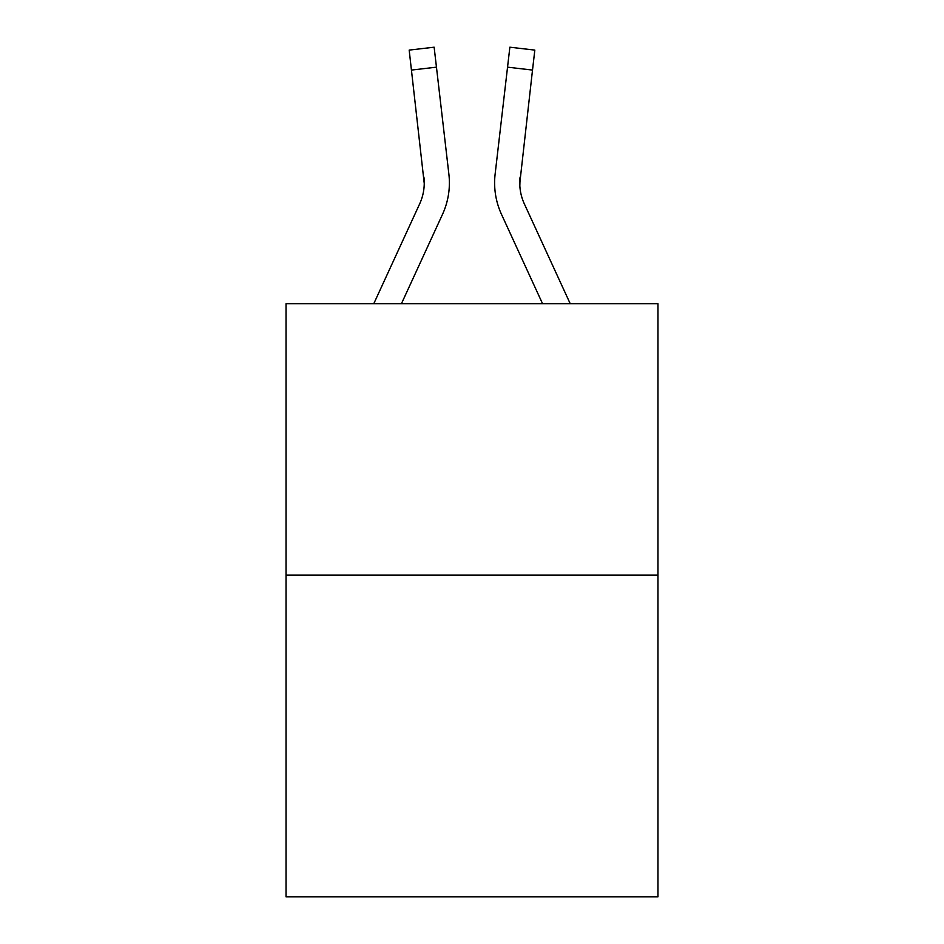 <?xml version="1.0" encoding="UTF-8"?>
<svg xmlns="http://www.w3.org/2000/svg" width="944" height="944" viewBox="0 0 944 944"><rect width="100%" height="100%" fill="white"/><g stroke="black" fill="none" stroke-linecap="round" stroke-linejoin="round"><path stroke-width="1.42" d="M657.968 575.132L657.968 303.732L286.032 303.732L286.032 896.8L657.968 896.8L657.968 575.132L286.032 575.132M373.765 303.732L419.655 203.892A50.256 50.256 0 0 0 424.245 183.502L409.177 50.103L434.134 47.2L436.458 67.166L411.49 70.068M401.424 303.732L442.488 214.394A75.39 75.39 -0.4 0 0 448.884 174.215L436.458 67.166M520.085 177.106L519.837 185.862L520.085 177.106A50.256 50.256 0.4 0 0 524.345 203.892L570.235 303.732L524.345 203.892A50.256 50.256 0 0 1 519.755 183.49L532.51 70.068L507.542 67.166L509.866 47.2L534.823 50.103L509.866 47.2L534.823 50.103L509.866 47.2L534.823 50.103L509.866 47.2L534.823 50.103L509.866 47.2L534.823 50.103L509.866 47.2L534.823 50.103L509.866 47.2L534.823 50.103L509.866 47.2L534.823 50.103L509.866 47.2L534.823 50.103L509.866 47.2L534.823 50.103L509.866 47.2L534.823 50.103L509.866 47.2L534.823 50.103L509.866 47.2L534.823 50.103L509.866 47.2L534.823 50.103L509.866 47.2L534.823 50.103L509.866 47.2L534.823 50.103L509.866 47.2L534.823 50.103L509.866 47.2L534.823 50.103L509.866 47.2L534.823 50.103L509.866 47.2L534.823 50.103L509.866 47.2L534.823 50.103L509.866 47.2L534.823 50.103L509.866 47.2L534.823 50.103L509.866 47.2L534.823 50.103L509.866 47.2L534.823 50.103L509.866 47.2L534.823 50.103L509.866 47.2L534.823 50.103L509.866 47.2L534.823 50.103L509.866 47.2L534.823 50.103L509.866 47.2L534.823 50.103L509.866 47.2L534.823 50.103L509.866 47.2L534.823 50.103L509.866 47.2L534.823 50.103L509.866 47.2L534.823 50.103L509.866 47.2L534.823 50.103L509.866 47.2L534.823 50.103L509.866 47.2L534.823 50.103L509.866 47.2L534.823 50.103L509.866 47.2L534.823 50.103L509.866 47.2L534.823 50.103L509.866 47.2L534.823 50.103L509.866 47.2L534.823 50.103L509.866 47.2L534.823 50.103L509.866 47.2L534.823 50.103L509.866 47.2L534.823 50.103L509.866 47.2L534.823 50.103L509.866 47.2L534.823 50.103L509.866 47.2L534.823 50.103L509.866 47.2L534.823 50.103L509.866 47.2L534.823 50.103L532.51 70.068M494.621 183.632L494.75 187.349M542.576 303.732L501.512 214.394A75.39 75.39 0.4 0 1 495.116 174.215L507.542 67.166M419.655 203.892A50.256 50.256 -0.4 0 0 423.915 177.106L424.245 183.502M449.25 187.349L449.379 183.632M534.823 50.103L509.866 47.2M409.177 50.103L434.134 47.2"/></g></svg>
